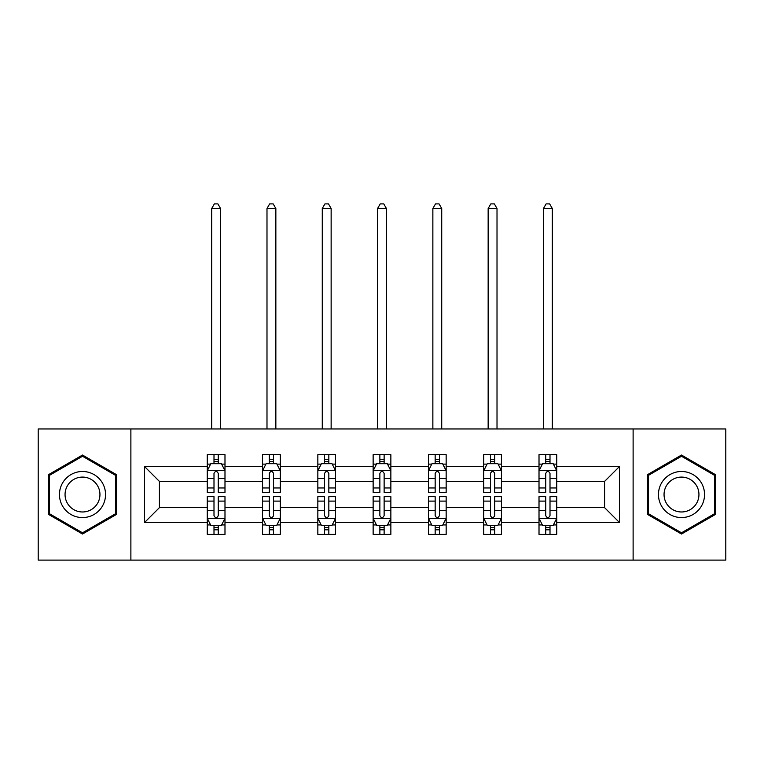 <?xml version="1.0" encoding="UTF-8"?>
<svg xmlns="http://www.w3.org/2000/svg" width="764" height="764" viewBox="0 0 764 764"><rect width="100%" height="100%" fill="white"/><g stroke="black" fill="none" stroke-linecap="round" stroke-linejoin="round"><path stroke-width="1.15" d="M633.117 428.967L38.2 428.967L38.2 560.098L725.8 560.098L725.8 428.967L633.117 428.967L633.117 560.098M556.736 522.528L556.736 507.649L604.582 507.649L619.47 522.528L556.736 522.528L556.736 534.408L550.004 534.408L550.004 525.365M130.883 560.098L130.883 428.967M539.012 522.528L501.442 522.528L501.442 507.649L539.012 507.649L539.012 534.408L556.736 534.408L556.736 524.944L553.403 524.944M501.442 522.528L501.442 534.408L494.709 534.408L494.709 525.365M483.727 522.528L446.157 522.528L446.157 507.649L483.727 507.649L483.727 534.408L501.442 534.408L501.442 524.944L498.109 524.944M446.157 522.528L446.157 534.408L439.415 534.408L439.415 525.365M428.432 522.528L390.862 522.528L390.862 507.649L428.432 507.649L428.432 534.408L446.157 534.408L446.157 524.944L442.824 524.944M390.862 522.528L390.862 534.408L384.13 534.408L384.13 525.365M373.138 522.528L335.568 522.528L335.568 507.649L373.138 507.649L373.138 534.408L390.862 534.408L390.862 524.944L387.529 524.944M335.568 522.528L335.568 534.408L328.835 534.408L328.835 525.365M317.843 522.528L280.273 522.528L280.273 507.649L317.843 507.649L317.843 534.408L335.568 534.408L335.568 524.944L332.235 524.944M280.273 522.528L280.273 534.408L273.541 534.408L273.541 525.365M262.558 522.528L224.988 522.528L224.988 507.649L262.558 507.649L262.558 534.408L280.273 534.408L280.273 524.944L276.95 524.944M224.988 522.528L224.988 534.408L218.256 534.408L218.256 525.365M207.264 522.528L144.53 522.528L144.53 466.537L207.264 466.537L207.264 481.416L159.418 481.416L159.418 507.649L207.264 507.649L207.264 534.408L224.988 534.408L224.988 524.944L221.655 524.944M210.597 464.12L207.264 464.12L207.264 454.656L207.264 466.537M213.996 463.7L213.996 454.656L207.264 454.656L224.988 454.656L224.988 466.537L262.558 466.537L262.558 454.656L280.273 454.656L280.273 466.537L317.843 466.537L317.843 454.656L335.568 454.656L335.568 466.537L373.138 466.537L373.138 454.656L390.862 454.656L390.862 466.537L428.432 466.537L428.432 454.656L446.157 454.656L446.157 466.537L483.727 466.537L483.727 454.656L501.442 454.656L501.442 466.537L539.012 466.537L539.012 454.656L556.736 454.656L556.736 466.537L619.47 466.537L619.47 522.528M539.012 466.537L539.012 481.416L501.442 481.416L501.442 466.537M483.727 466.537L483.727 481.416L446.157 481.416L446.157 466.537M428.432 466.537L428.432 481.416L390.862 481.416L390.862 466.537M373.138 466.537L373.138 481.416L335.568 481.416L335.568 466.537M317.843 466.537L317.843 481.416L280.273 481.416L280.273 466.537M262.558 466.537L262.558 481.416L224.988 481.416L224.988 466.537M144.53 466.537L159.418 481.416M604.582 507.649L604.582 481.416L556.736 481.416L556.736 466.537M545.744 463.519L550.004 463.519M490.459 463.519L494.709 463.519M435.165 463.519L439.415 463.519M379.87 463.519L384.13 463.519M324.585 463.519L328.835 463.519M269.291 463.519L273.541 463.519M213.996 463.519L218.256 463.519M213.996 525.546L218.256 525.546M269.291 525.546L273.541 525.546M324.585 525.546L328.835 525.546M379.87 525.546L384.13 525.546M435.165 525.546L439.415 525.546M490.459 525.546L494.709 525.546M545.744 525.546L550.004 525.546M159.418 507.649L144.53 522.528M619.47 466.537L604.582 481.416M116.711 474.788L82.502 455.038L48.304 474.788L48.304 514.277L82.502 534.026L116.711 514.277L116.711 474.788M647.289 474.788L647.289 514.277L681.498 534.026L715.696 514.277L715.696 474.788L681.498 455.038L647.289 474.788M218.256 459.269L213.996 459.269M207.264 487.967L207.264 492.408L213.996 492.408L213.996 487.967L207.264 487.967L207.264 481.416M224.988 481.416L224.988 492.408L218.256 492.408L218.256 473.441C216.833 470.71 215.419 470.71 213.996 473.441L213.996 487.967M221.655 464.12L224.988 464.12L224.988 454.656L218.256 454.656L218.256 463.7M224.988 470.786L221.445 463.7L210.807 463.7L207.264 470.786M220.557 428.967L220.557 208.505L211.695 208.505L211.695 428.967M211.695 208.505L214.35 203.902L217.893 203.902L220.557 208.505M213.996 529.796L218.256 529.796M224.988 501.098L224.988 496.657L218.256 496.657L218.256 501.098L224.988 501.098L224.988 507.649M207.264 507.649L207.264 496.657L213.996 496.657L213.996 515.624C215.419 518.355 216.833 518.355 218.256 515.624L218.256 501.098M210.597 524.944L207.264 524.944L207.264 534.408L213.996 534.408L213.996 525.365M207.264 518.279L210.807 525.365L221.445 525.365L224.988 518.279M273.541 459.269L269.291 459.269M265.891 464.12L262.558 464.12L262.558 454.656L269.291 454.656L269.291 463.7M262.558 487.967L262.558 492.408L269.291 492.408L269.291 487.967L262.558 487.967L262.558 481.416M280.273 481.416L280.273 492.408L273.541 492.408L273.541 473.441C272.127 470.71 270.714 470.71 269.291 473.441L269.291 487.967M276.95 464.12L280.273 464.12L280.273 454.656L273.541 454.656L273.541 463.7M280.273 470.786L276.73 463.7L266.101 463.7L262.558 470.786M275.852 428.967L275.852 208.505L266.989 208.505L266.989 428.967M266.989 208.505L269.644 203.902L273.187 203.902L275.852 208.505M328.835 459.269L324.585 459.269M321.176 464.12L317.843 464.12L317.843 454.656L324.585 454.656L324.585 463.7M317.843 487.967L317.843 492.408L324.585 492.408L324.585 487.967L317.843 487.967L317.843 481.416M335.568 481.416L335.568 492.408L328.835 492.408L328.835 473.441C327.422 470.71 325.999 470.71 324.585 473.441L324.585 487.967M332.235 464.12L335.568 464.12L335.568 454.656L328.835 454.656L328.835 463.7M335.568 470.786L332.025 463.7L321.396 463.7L317.843 470.786M331.137 428.967L331.137 208.505L322.274 208.505L322.274 428.967M322.274 208.505L324.939 203.902L328.482 203.902L331.137 208.505M269.291 529.796L273.541 529.796M280.273 501.098L280.273 496.657L273.541 496.657L273.541 501.098L280.273 501.098L280.273 507.649M262.558 507.649L262.558 496.657L269.291 496.657L269.291 515.624C270.704 518.355 272.127 518.355 273.541 515.624L273.541 501.098M265.891 524.944L262.558 524.944L262.558 534.408L269.291 534.408L269.291 525.365M262.558 518.279L266.101 525.365L276.73 525.365L280.273 518.279M324.585 529.796L328.835 529.796M335.568 501.098L335.568 496.657L328.835 496.657L328.835 501.098L335.568 501.098L335.568 507.649M317.843 507.649L317.843 496.657L324.585 496.657L324.585 515.624C325.999 518.355 327.412 518.355 328.835 515.624L328.835 501.098M321.176 524.944L317.843 524.944L317.843 534.408L324.585 534.408L324.585 525.365M317.843 518.279L321.396 525.365L332.025 525.365L335.568 518.279M62.552 483.01A23.035 23.035 0 0 0 70.985 514.487A23.035 23.035 0 0 0 102.452 506.054A23.035 23.035 0 0 0 94.02 474.578A23.035 23.035 0 0 0 62.552 483.01M67.394 485.808A17.438 17.438 0 0 0 73.783 509.636A17.438 17.438 0 0 0 97.611 503.256A17.438 17.438 0 0 0 91.222 479.429A17.438 17.438 0 0 0 67.394 485.808M115.641 475.399L115.641 513.666L82.502 532.794L49.364 513.666L49.364 475.399L82.502 456.27L115.641 475.399M661.548 483.01A23.035 23.035 0 0 0 669.98 514.487A23.035 23.035 0 0 0 701.447 506.054A23.035 23.035 0 0 0 693.015 474.578A23.035 23.035 0 0 0 661.548 483.01M666.389 485.808A17.438 17.438 0 0 0 672.778 509.636A17.438 17.438 0 0 0 696.606 503.256A17.438 17.438 0 0 0 690.217 479.429A17.438 17.438 0 0 0 666.389 485.808M714.636 475.399L714.636 513.666L681.498 532.794L648.359 513.666L648.359 475.399L681.498 456.27L714.636 475.399M384.13 459.269L379.87 459.269M376.471 464.12L373.138 464.12L373.138 454.656L379.87 454.656L379.87 463.7M373.138 487.967L373.138 492.408L379.87 492.408L379.87 487.967L373.138 487.967L373.138 481.416M390.862 481.416L390.862 492.408L384.13 492.408L384.13 473.441C382.707 470.71 381.293 470.71 379.87 473.441L379.87 487.967M387.529 464.12L390.862 464.12L390.862 454.656L384.13 454.656L384.13 463.7M390.862 470.786L387.319 463.7L376.681 463.7L373.138 470.786M386.431 428.967L386.431 208.505L377.569 208.505L377.569 428.967M377.569 208.505L380.224 203.902L383.776 203.902L386.431 208.505M379.87 529.796L384.13 529.796M390.862 501.098L390.862 496.657L384.13 496.657L384.13 501.098L390.862 501.098L390.862 507.649M373.138 507.649L373.138 496.657L379.87 496.657L379.87 515.624C381.293 518.355 382.707 518.355 384.13 515.624L384.13 501.098M376.471 524.944L373.138 524.944L373.138 534.408L379.87 534.408L379.87 525.365M373.138 518.279L376.681 525.365L387.319 525.365L390.862 518.279M439.415 459.269L435.165 459.269M431.765 464.12L428.432 464.12L428.432 454.656L435.165 454.656L435.165 463.7M428.432 487.967L428.432 492.408L435.165 492.408L435.165 487.967L428.432 487.967L428.432 481.416M446.157 481.416L446.157 492.408L439.415 492.408L439.415 473.441C438.001 470.71 436.588 470.71 435.165 473.441L435.165 487.967M442.824 464.12L446.157 464.12L446.157 454.656L439.415 454.656L439.415 463.7M446.157 470.786L442.604 463.7L431.975 463.7L428.432 470.786M441.726 428.967L441.726 208.505L432.863 208.505L432.863 428.967M432.863 208.505L435.518 203.902L439.061 203.902L441.726 208.505M435.165 529.796L439.415 529.796M446.157 501.098L446.157 496.657L439.415 496.657L439.415 501.098L446.157 501.098L446.157 507.649M428.432 507.649L428.432 496.657L435.165 496.657L435.165 515.624C436.578 518.355 438.001 518.355 439.415 515.624L439.415 501.098M431.765 524.944L428.432 524.944L428.432 534.408L435.165 534.408L435.165 525.365M428.432 518.279L431.975 525.365L442.604 525.365L446.157 518.279M494.709 459.269L490.459 459.269M487.05 464.12L483.727 464.12L483.727 454.656L490.459 454.656L490.459 463.7M483.727 487.967L483.727 492.408L490.459 492.408L490.459 487.967L483.727 487.967L483.727 481.416M501.442 481.416L501.442 492.408L494.709 492.408L494.709 473.441C493.296 470.71 491.873 470.71 490.459 473.441L490.459 487.967M498.109 464.12L501.442 464.12L501.442 454.656L494.709 454.656L494.709 463.7M501.442 470.786L497.899 463.7L487.27 463.7L483.727 470.786M497.011 428.967L497.011 208.505L488.148 208.505L488.148 428.967M488.148 208.505L490.813 203.902L494.356 203.902L497.011 208.505M490.459 529.796L494.709 529.796M501.442 501.098L501.442 496.657L494.709 496.657L494.709 501.098L501.442 501.098L501.442 507.649M483.727 507.649L483.727 496.657L490.459 496.657L490.459 515.624C491.873 518.355 493.286 518.355 494.709 515.624L494.709 501.098M487.05 524.944L483.727 524.944L483.727 534.408L490.459 534.408L490.459 525.365M483.727 518.279L487.27 525.365L497.899 525.365L501.442 518.279M550.004 459.269L545.744 459.269M542.344 464.12L539.012 464.12L539.012 454.656L545.744 454.656L545.744 463.7M539.012 487.967L539.012 492.408L545.744 492.408L545.744 487.967L539.012 487.967L539.012 481.416M556.736 481.416L556.736 492.408L550.004 492.408L550.004 473.441C548.581 470.71 547.167 470.71 545.744 473.441L545.744 487.967M553.403 464.12L556.736 464.12L556.736 454.656L550.004 454.656L550.004 463.7M556.736 470.786L553.193 463.7L542.555 463.7L539.012 470.786M552.305 428.967L552.305 208.505L543.443 208.505L543.443 428.967M543.443 208.505L546.107 203.902L549.65 203.902L552.305 208.505M545.744 529.796L550.004 529.796M556.736 501.098L556.736 496.657L550.004 496.657L550.004 501.098L556.736 501.098L556.736 507.649M539.012 507.649L539.012 496.657L545.744 496.657L545.744 515.624C547.167 518.355 548.581 518.355 550.004 515.624L550.004 501.098M542.344 524.944L539.012 524.944L539.012 534.408L545.744 534.408L545.744 525.365M539.012 518.279L542.555 525.365L553.193 525.365L556.736 518.279M224.893 470.605L207.35 470.605M224.988 487.967L218.256 487.967M213.996 478.465L207.264 478.465M224.988 478.465L218.256 478.465M218.256 461.523L213.996 461.523M207.35 518.46L224.893 518.46M207.264 501.098L213.996 501.098M218.256 510.6L224.988 510.6M207.264 510.6L213.996 510.6M213.996 527.542L218.256 527.542M280.187 470.605L262.644 470.605M280.273 487.967L273.541 487.967M269.291 478.465L262.558 478.465M280.273 478.465L273.541 478.465M273.541 461.523L269.291 461.523M335.482 470.605L317.939 470.605M335.568 487.967L328.835 487.967M324.585 478.465L317.843 478.465M335.568 478.465L328.835 478.465M328.835 461.523L324.585 461.523M262.644 518.46L280.187 518.46M262.558 501.098L269.291 501.098M273.541 510.6L280.273 510.6M262.558 510.6L269.291 510.6M269.291 527.542L273.541 527.542M317.939 518.46L335.482 518.46M317.843 501.098L324.585 501.098M328.835 510.6L335.568 510.6M317.843 510.6L324.585 510.6M324.585 527.542L328.835 527.542M390.776 470.605L373.224 470.605M390.862 487.967L384.13 487.967M379.87 478.465L373.138 478.465M390.862 478.465L384.13 478.465M384.13 461.523L379.87 461.523M373.224 518.46L390.776 518.46M373.138 501.098L379.87 501.098M384.13 510.6L390.862 510.6M373.138 510.6L379.87 510.6M379.87 527.542L384.13 527.542M446.061 470.605L428.518 470.605M446.157 487.967L439.415 487.967M435.165 478.465L428.432 478.465M446.157 478.465L439.415 478.465M439.415 461.523L435.165 461.523M428.518 518.46L446.061 518.46M428.432 501.098L435.165 501.098M439.415 510.6L446.157 510.6M428.432 510.6L435.165 510.6M435.165 527.542L439.415 527.542M501.356 470.605L483.813 470.605M501.442 487.967L494.709 487.967M490.459 478.465L483.727 478.465M501.442 478.465L494.709 478.465M494.709 461.523L490.459 461.523M483.813 518.46L501.356 518.46M483.727 501.098L490.459 501.098M494.709 510.6L501.442 510.6M483.727 510.6L490.459 510.6M490.459 527.542L494.709 527.542M556.65 470.605L539.107 470.605M556.736 487.967L550.004 487.967M545.744 478.465L539.012 478.465M556.736 478.465L550.004 478.465M550.004 461.523L545.744 461.523M539.107 518.46L556.65 518.46M539.012 501.098L545.744 501.098M550.004 510.6L556.736 510.6M539.012 510.6L545.744 510.6M545.744 527.542L550.004 527.542"/></g></svg>
